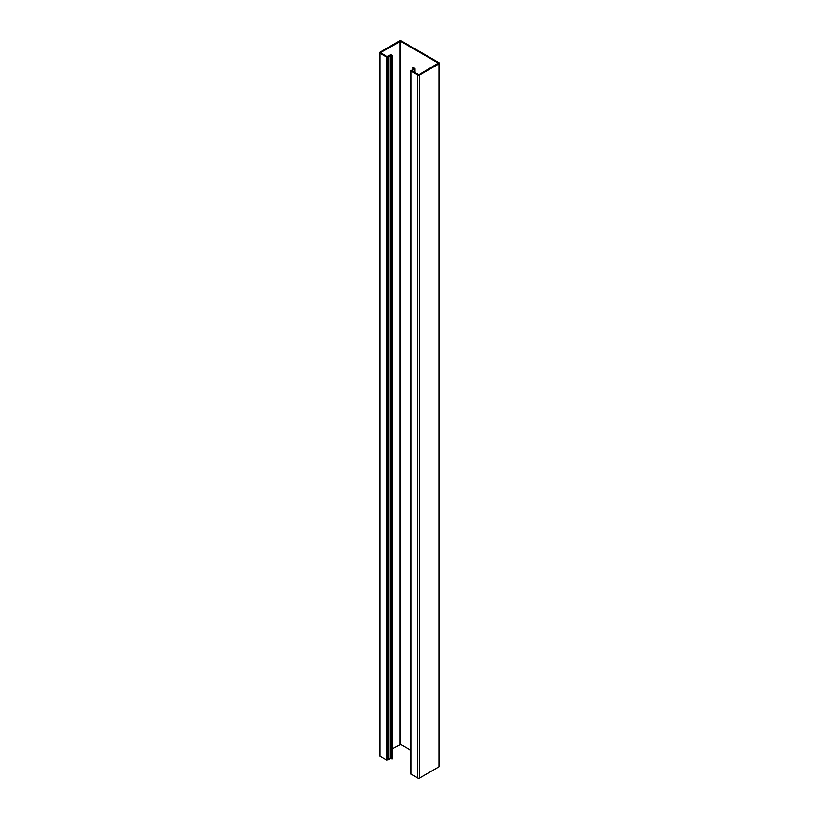 <?xml version="1.0" encoding="UTF-8"?>
<svg xmlns="http://www.w3.org/2000/svg" width="819" height="819" viewBox="0 0 819 819"><rect width="100%" height="100%" fill="white"/><g stroke="black" fill="none" stroke-linecap="round" stroke-linejoin="round"><path stroke-width="1.23" d="M412.817 69.635L413.257 68.253A1.075 0.624 0 0 0 413.759 68.417L414.168 68.98L410.872 70.884L410.872 773.894L417.721 778.05A1.29 0.747 0 0 0 419.543 778.05L439.025 766.799A1.29 0.747 0 0 0 439.404 766.277L439.404 63.268A1.29 0.747 0 0 0 439.025 62.746L401.279 40.95A1.29 0.747 0 0 0 399.457 40.95L379.975 52.201A1.29 0.747 0 0 0 379.596 52.723A1.29 0.747 0 0 0 379.975 53.255L386.558 57.054L388.697 56.531L388.697 759.53L390.479 758.312L391.451 758.548A1.075 0.624 0 0 0 391.738 758.834L391.738 55.825L391.738 758.834M410.872 70.884L417.721 75.041A1.29 0.747 0 0 0 419.543 75.041L439.025 63.8A1.29 0.747 0 0 0 439.404 63.268M379.596 52.723L379.596 755.732A1.29 0.747 0 0 0 379.975 756.254L386.558 760.063L388.697 759.53M388.697 56.531L390.479 55.303L391.451 55.538A1.075 0.624 0 0 0 391.738 55.825M392.178 759.09L392.639 55.815L392.086 55.446A1.075 0.624 0 0 0 391.799 55.16L391.605 55.047A1.249 0.717 0 0 0 389.772 55.098L386.865 56.603L380.518 52.58L400.614 41.339L438.36 63.124L418.878 74.734L411.916 71.069L412.561 70.342L412.561 71.437M392.639 748.597L400.614 744.338L410.872 750.265M412.561 70.342L414.527 69.39A1.249 0.717 0 0 0 414.977 68.837A1.249 0.717 0 0 0 414.609 68.325L414.414 68.212A1.075 0.624 0 0 0 413.912 68.059L412.817 67.997M419.543 75.041L419.543 778.05M417.721 75.041L417.721 778.05M439.025 63.8L439.025 766.799M379.975 53.255L379.975 756.254M386.558 57.054L386.558 760.063M387.776 57.054L387.776 760.063M390.479 55.303L390.479 758.312M391.113 55.293L391.113 758.292M391.339 55.426L391.339 758.425M391.451 55.538L391.451 758.548M400 41.339L400 744.338M400.614 41.339L400.614 744.338M414.527 69.39L414.527 72.574M413.257 68.253L413.257 69.42M413.759 68.417L413.759 69.175M413.964 68.479L413.964 69.083M411.128 71.243L411.128 774.242M414.977 68.837L414.977 72.83"/></g></svg>
